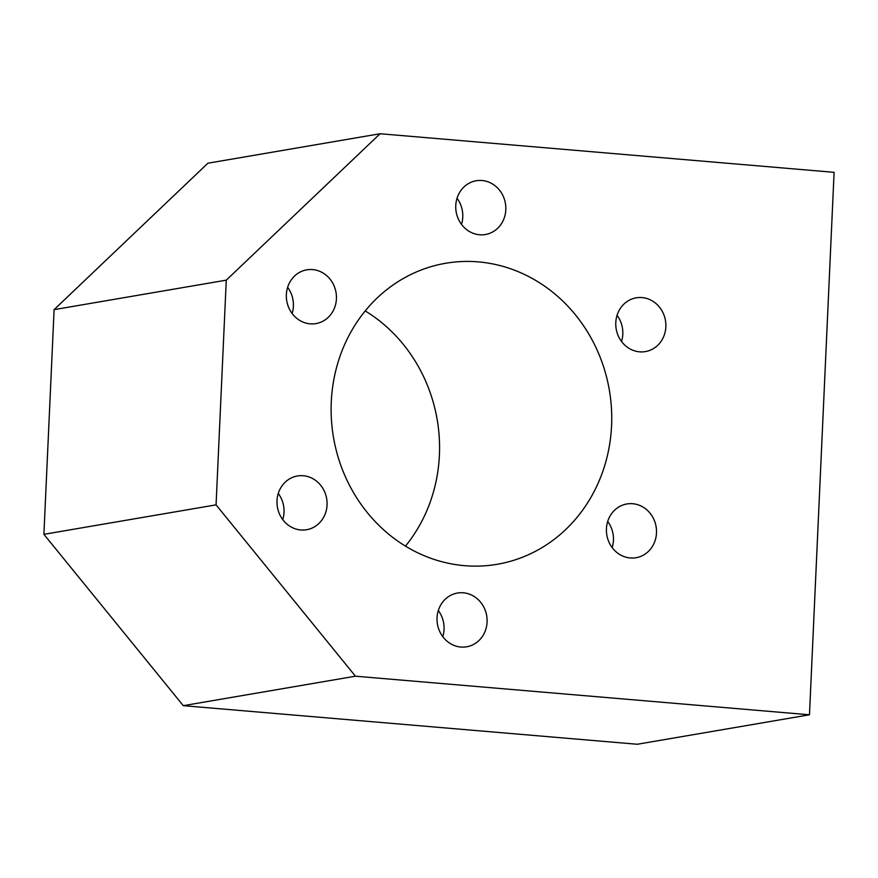 <?xml version="1.0" encoding="UTF-8"?>
<svg xmlns="http://www.w3.org/2000/svg" width="878" height="878" viewBox="0 0 878 878"><rect width="100%" height="100%" fill="white"/><g stroke="black" fill="none" stroke-linecap="round" stroke-linejoin="round"><path stroke-width="1.32" d="M642.048 297.587A27.273 24.99 80.3 0 0 636.221 297.829A27.273 24.99 80.3 0 0 615.818 325.76A27.273 24.99 80.3 0 0 639.59 351.837A27.273 24.99 80.3 0 0 645.418 351.584A27.273 24.99 80.3 0 0 665.82 323.653A27.273 24.99 80.3 0 0 642.048 297.587M632.687 503.72A27.273 24.99 80.3 0 0 626.859 503.972A27.273 24.99 80.3 0 0 606.457 531.903A27.273 24.99 80.3 0 0 630.228 557.969A27.273 24.99 80.3 0 0 636.056 557.728A27.273 24.99 80.3 0 0 656.459 529.796A27.273 24.99 80.3 0 0 632.687 503.72M463.299 592.793A27.273 24.99 80.3 0 0 457.46 593.034A27.273 24.99 80.3 0 0 437.068 620.965A27.273 24.99 80.3 0 0 460.829 647.042A27.273 24.99 80.3 0 0 466.668 646.79A27.273 24.99 80.3 0 0 487.06 618.858A27.273 24.99 80.3 0 0 463.299 592.793M303.261 475.722A27.273 24.99 80.3 0 0 297.433 475.975A27.273 24.99 80.3 0 0 277.031 503.895A27.273 24.99 80.3 0 0 300.803 529.972A27.273 24.99 80.3 0 0 306.631 529.719A27.273 24.99 80.3 0 0 327.033 501.799A27.273 24.99 80.3 0 0 303.261 475.722M312.623 269.59A27.273 24.99 80.3 0 0 306.795 269.831A27.273 24.99 80.3 0 0 286.393 297.763A27.273 24.99 80.3 0 0 310.164 323.839A27.273 24.99 80.3 0 0 315.992 323.587A27.273 24.99 80.3 0 0 336.395 295.656A27.273 24.99 80.3 0 0 312.623 269.59M482.022 180.517A27.273 24.99 80.3 0 0 476.183 180.769A27.273 24.99 80.3 0 0 455.792 208.69A27.273 24.99 80.3 0 0 479.553 234.766A27.273 24.99 80.3 0 0 485.391 234.525A27.273 24.99 80.3 0 0 505.783 206.593A27.273 24.99 80.3 0 0 482.022 180.517M478.323 261.885A152.706 139.931 80.3 0 0 445.662 263.268A152.706 139.931 80.3 0 0 331.434 419.673A152.706 139.931 80.3 0 0 464.528 565.673A152.706 139.931 80.3 0 0 497.189 564.291A152.706 139.931 80.3 0 0 611.417 407.886A152.706 139.931 80.3 0 0 478.323 261.885M380.086 133.741L207.91 163.209L54.107 309.638L43.9 534.329L183.282 705.671L637.296 744.259L809.472 714.791L834.1 172.329L380.086 133.741L226.272 280.159L54.107 309.638M226.272 280.159L216.065 504.861L43.9 534.329M216.065 504.861L355.447 676.203L183.282 705.671M355.447 676.203L809.472 714.791M405.471 546.116A152.706 139.931 80.3 0 0 365.204 310.911M461.499 224.395A27.273 24.99 80.3 0 0 457.032 198.252M292.111 313.468A27.273 24.99 80.3 0 0 287.633 287.325M282.749 519.6A27.273 24.99 80.3 0 0 278.271 493.458M442.786 636.671A27.273 24.99 80.3 0 0 438.309 610.528M612.175 547.598A27.273 24.99 80.3 0 0 607.697 521.455M621.536 341.465A27.273 24.99 80.3 0 0 617.058 315.323"/></g></svg>
